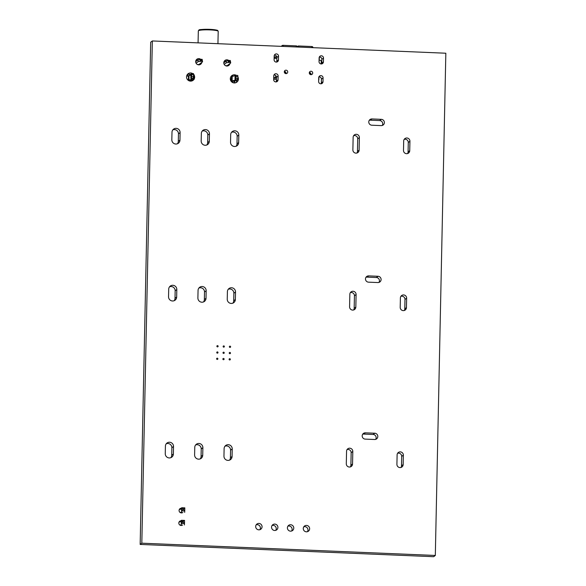 <?xml version="1.0" encoding="UTF-8"?>
<svg xmlns="http://www.w3.org/2000/svg" width="586" height="586" viewBox="0 0 586 586"><rect width="100%" height="100%" fill="white"/><g stroke="black" fill="none" stroke-linecap="round" stroke-linejoin="round"><path stroke-width="0.88" d="M188.245 80.333L188.626 75.719L187.725 76.4L187.769 74.356M189.644 74.29L189.622 75.462M191.585 73.514L191.739 74.62L193.614 74.7L193.461 73.587L190.97 73.961A4.432 0.564 -178.8 0 0 190.911 74.056L190.816 78.451A4.432 0.564 -178.8 0 0 190.853 78.524L192.23 79.3L188.941 79.967L189.029 75.572A4.432 0.564 -178.8 0 0 188.626 75.719M190.882 75.235L189.029 75.572M194.171 75.023A3.802 0.483 -178.8 0 0 194.222 74.949A3.802 0.483 -178.8 0 0 194.098 74.825L193.614 74.561M188.941 79.967A4.432 0.564 -178.8 0 0 188.538 80.114M189.197 80.853L193.505 79.593A3.802 0.483 -178.8 0 0 194.076 79.418A3.802 0.483 -178.8 0 0 194.127 79.344A3.802 0.483 -178.8 0 0 194.01 79.213L194.098 74.825M190.816 78.451A4.432 0.564 -178.8 0 1 190.875 78.356L193.343 77.997L192.735 78.531L194.01 79.213M233.843 82.919L234.744 82.047A4.432 0.564 -178.8 0 0 234.81 81.959A4.432 0.564 -178.8 0 0 234.766 81.879L234.788 80.78M232.1 76.436L232.115 76.07M232.334 82.377L232.884 81.872L231.617 81.19A3.802 0.483 -178.8 0 1 231.492 81.066A3.802 0.483 -178.8 0 1 231.543 80.985A3.802 0.483 -178.8 0 1 232.122 80.809L232.217 76.414A3.802 0.483 -178.8 0 0 231.638 76.59A3.802 0.483 -178.8 0 0 231.587 76.671L231.492 81.066M230.781 80.736A3.802 0.608 -87.6 0 0 230.364 78.07M193.461 73.587L191.615 73.521M193.614 74.7L193.343 77.997M191.739 74.62L191.468 77.916M232.122 80.809L235.213 80.209L236.041 78.356L235.924 75.367L232.217 76.414M232.972 82.685L233.843 82.721M236.041 78.356L237.909 78.436L237.088 80.289A4.432 0.564 -178.8 0 1 236.685 80.443L233.396 81.102L234.766 81.879M234.986 80.297L235.074 75.902M237.799 75.44L235.924 75.367L237.799 75.44L237.909 78.436M196.076 63.193L198.193 61.603L202.111 61.215L202.558 61.786L198.896 64.541L197.365 64.482M225.464 65.654L227.053 65.72L230.716 62.966L229.749 62.314L226.35 62.783L226.386 60.9L223.786 62.849M190.487 74.554L189.644 74.517M198.193 61.603L198.229 59.721L195.687 61.633M198.229 59.721L202.155 59.333L202.558 61.786M224.196 64.401L226.35 62.783M230.716 62.966L230.313 60.512L226.386 60.9M179.851 525.034L181.286 524.814L181.374 523.423L184.495 523.554L184.414 524.946M179.067 522.031L181.352 521.672L181.44 520.28L184.561 520.412L184.495 523.554M180.114 512.479L181.55 512.259L181.638 510.867L184.758 510.999L184.678 512.391M179.323 509.476L181.616 509.117L181.704 507.725L184.824 507.857L184.758 510.999L183.543 509.527L183.557 508.897L184.824 507.872M182.656 522.053L181.44 520.28L181.374 523.423L182.656 522.053L183.286 522.082L184.495 523.532M181.286 524.814L181.352 521.672M178.833 523.298L178.847 522.734M182.671 521.43L184.561 520.427M181.638 510.867L182.92 509.498L183.543 509.527M181.55 512.259L181.616 509.117M182.92 509.498L182.935 508.868L181.704 507.725L181.638 510.846M179.096 510.743L179.111 510.179M182.935 508.868L183.557 508.897M183.286 522.082L183.293 521.452M285.543 73.558L285.565 72.671L286.012 72.693M285.8 72.232L285.565 72.671M285.507 72.569L285.485 73.543M310.924 73.565L309.379 73.499M311.005 73.807L309.489 73.748M284.393 72.422L285.631 72.474L284.496 72.671M319.077 60.212L320.037 60.248A1.238 1.216 -126.9 0 1 321.238 61.53L321.187 63.955M285.631 72.474L285.646 72.027M274.475 58.314L274.981 57.201L276.856 57.062M275.215 57.179L275.193 58.344L275.215 57.179M273.691 78.81L276.431 79.007L273.691 78.839M298.882 47.078L298.75 45.986A1.267 0.901 172.9 0 0 297.322 46.836L297.285 47.012M319.084 60.08L319.106 59.047M319.238 59.303L319.282 59.054A3.384 0.432 1.2 0 0 319.106 58.937M276.863 58.417L274.116 58.3M276.79 56.769L274.145 56.959M276.424 79.264L274.182 79.169A3.501 0.447 1.2 0 1 273.684 79.139M273.713 77.777L276.424 76.825M274.746 77.667L276.453 77.74L274.746 77.704M275.728 75.579L275.706 76.795M298.75 45.986L311.796 46.528A1.267 0.901 -7.1 0 1 312.88 47.283A1.267 0.901 -7.1 0 1 312.873 47.488M296.26 46.968L296.128 45.876L283.075 45.327A1.267 0.901 172.9 0 0 281.646 46.184L281.61 46.36M296.128 45.876A1.267 0.901 -7.1 0 1 297.205 46.624A1.267 0.901 -7.1 0 1 297.197 46.836M152.338 40.954L150.683 42.199L140.164 544.431L433.662 556.7L435.317 555.455L445.836 53.223L152.338 40.954L141.819 543.185L140.164 544.431M141.819 543.185L435.317 555.455M403.161 464.573A3.164 3.098 -126.9 0 1 398.627 467.218A3.164 3.098 -126.9 0 1 396.912 464.31L397.11 454.897A3.164 3.098 -126.9 0 1 401.644 452.253A3.164 3.098 -126.9 0 1 403.358 455.154L403.161 464.573L401.498 465.819A3.164 3.098 -126.9 0 1 401 467.452M365.254 439.112A3.164 3.098 -126.9 0 1 363.415 433.442A3.164 3.098 -126.9 0 1 365.386 432.834L374.754 433.222A3.164 3.098 -126.9 0 1 376.586 438.892A3.164 3.098 -126.9 0 1 374.622 439.5L365.254 439.112M352.545 464.024A3.164 3.098 -126.9 0 1 348.011 466.668A3.164 3.098 -126.9 0 1 346.297 463.768L346.56 451.213A3.164 3.098 -126.9 0 1 351.095 448.568A3.164 3.098 -126.9 0 1 352.809 451.469L352.545 464.024L350.889 465.269A3.164 3.098 -126.9 0 1 350.384 466.903M406.442 307.628A3.164 3.098 -126.9 0 1 401.915 310.265A3.164 3.098 -126.9 0 1 400.201 307.364L400.399 297.944A3.164 3.098 -126.9 0 1 404.933 295.307A3.164 3.098 -126.9 0 1 406.64 298.208L406.442 307.628L404.787 308.866A3.164 3.098 -126.9 0 1 404.289 310.499M355.834 307.079A3.164 3.098 -126.9 0 1 351.3 309.723A3.164 3.098 -126.9 0 1 349.586 306.822L349.849 294.26A3.164 3.098 -126.9 0 1 354.384 291.623A3.164 3.098 -126.9 0 1 356.098 294.524L355.834 307.079L354.171 308.324A3.164 3.098 -126.9 0 1 353.673 309.957M306.383 531.817A3.23 3.157 -126.9 0 1 304.508 526.038A3.23 3.157 -126.9 0 1 308.976 526.719A3.23 3.157 -126.9 0 1 306.383 531.817M290.517 531.158A3.23 3.157 -126.9 0 1 288.649 525.371A3.23 3.157 -126.9 0 1 293.117 526.06A3.23 3.157 -126.9 0 1 290.517 531.158M368.543 282.166A3.164 3.098 -126.9 0 1 366.704 276.497A3.164 3.098 -126.9 0 1 368.675 275.889L378.036 276.277A3.164 3.098 -126.9 0 1 379.875 281.947A3.164 3.098 -126.9 0 1 377.904 282.555L368.543 282.166M409.731 150.675A3.164 3.098 -126.9 0 1 405.197 153.32A3.164 3.098 -126.9 0 1 403.49 150.419L403.688 140.999A3.164 3.098 -126.9 0 1 408.222 138.355A3.164 3.098 -126.9 0 1 409.929 141.263L409.731 150.675L408.076 151.921A3.164 3.098 -126.9 0 1 407.57 153.554M371.832 125.214A3.164 3.098 -126.9 0 1 369.993 119.544A3.164 3.098 -126.9 0 1 371.956 118.936L381.325 119.332A3.164 3.098 -126.9 0 1 383.163 125.001A3.164 3.098 -126.9 0 1 381.193 125.609L371.832 125.214M359.115 150.133A3.164 3.098 -126.9 0 1 354.589 152.778A3.164 3.098 -126.9 0 1 352.875 149.87L353.138 137.314A3.164 3.098 -126.9 0 1 357.672 134.67A3.164 3.098 -126.9 0 1 359.379 137.578L359.115 150.133L357.46 151.378A3.164 3.098 -126.9 0 1 356.962 153.012M318.711 77.74A2.219 2.168 -126.9 0 1 321.882 75.887A2.219 2.168 -126.9 0 1 323.084 77.923L323.003 81.688A2.219 2.168 -126.9 0 1 319.831 83.534A2.219 2.168 -126.9 0 1 318.63 81.505L318.711 77.74M323.421 61.852A2.219 2.168 -126.9 0 1 320.249 63.698A2.219 2.168 -126.9 0 1 319.048 61.669L319.128 57.897A2.219 2.168 -126.9 0 1 322.3 56.051A2.219 2.168 -126.9 0 1 323.501 58.08L323.421 61.852L321.765 63.09A2.219 2.168 -126.9 0 1 321.575 63.94M310.961 74.678A1.743 1.707 -126.9 0 1 309.95 71.565A1.743 1.707 -126.9 0 1 312.36 71.931A1.743 1.707 -126.9 0 1 310.961 74.678M274.658 530.491A3.23 3.157 -126.9 0 1 272.79 524.712A3.23 3.157 -126.9 0 1 277.251 525.393A3.23 3.157 -126.9 0 1 274.658 530.491M258.8 529.832A3.23 3.157 -126.9 0 1 256.924 524.045A3.23 3.157 -126.9 0 1 261.393 524.726A3.23 3.157 -126.9 0 1 258.8 529.832M224.116 448.605A4.117 4.029 -126.9 0 1 230.005 445.17A4.117 4.029 -126.9 0 1 232.232 448.942L232.078 456.479A4.117 4.029 -126.9 0 1 226.181 459.915A4.117 4.029 -126.9 0 1 223.955 456.135L224.116 448.605M229.719 359.965A0.63 0.623 -126.9 0 1 229.353 358.83A0.63 0.623 -126.9 0 1 230.232 358.969A0.63 0.623 -126.9 0 1 229.719 359.965M229.851 353.688A0.63 0.623 -126.9 0 1 229.485 352.552A0.63 0.623 -126.9 0 1 230.364 352.691A0.63 0.623 -126.9 0 1 229.851 353.688M229.983 347.41A0.63 0.623 -126.9 0 1 229.617 346.275A0.63 0.623 -126.9 0 1 230.496 346.414A0.63 0.623 -126.9 0 1 229.983 347.41M227.405 291.66A4.117 4.029 -126.9 0 1 233.294 288.224A4.117 4.029 -126.9 0 1 235.521 291.996L235.36 299.527A4.117 4.029 -126.9 0 1 229.47 302.962A4.117 4.029 -126.9 0 1 227.243 299.19L227.405 291.66M194.764 447.374A4.117 4.029 -126.9 0 1 200.661 443.939A4.117 4.029 -126.9 0 1 202.881 447.719L202.727 455.249A4.117 4.029 -126.9 0 1 196.83 458.684A4.117 4.029 -126.9 0 1 194.603 454.912L194.764 447.374M182.59 525.012A2.373 2.322 -126.9 0 1 178.942 523.803A2.373 2.322 -126.9 0 1 181.411 520.778M182.854 512.457A2.373 2.322 -126.9 0 1 179.199 511.248A2.373 2.322 -126.9 0 1 181.675 508.223M165.413 446.151A4.117 4.029 -126.9 0 1 171.31 442.716A4.117 4.029 -126.9 0 1 173.529 446.488L173.375 454.025A4.117 4.029 -126.9 0 1 167.479 457.461A4.117 4.029 -126.9 0 1 165.259 453.681L165.413 446.151M223.478 359.709A0.63 0.623 -126.9 0 1 223.112 358.573A0.63 0.623 -126.9 0 1 223.984 358.705A0.63 0.623 -126.9 0 1 223.478 359.709M223.61 353.424A0.63 0.623 -126.9 0 1 223.244 352.296A0.63 0.623 -126.9 0 1 224.116 352.428A0.63 0.623 -126.9 0 1 223.61 353.424M217.23 359.445A0.63 0.623 -126.9 0 1 216.864 358.31A0.63 0.623 -126.9 0 1 217.743 358.442A0.63 0.623 -126.9 0 1 217.23 359.445M217.362 353.168A0.63 0.623 -126.9 0 1 216.996 352.032A0.63 0.623 -126.9 0 1 217.875 352.164A0.63 0.623 -126.9 0 1 217.362 353.168M223.742 347.146A0.63 0.623 -126.9 0 1 223.376 346.018A0.63 0.623 -126.9 0 1 224.248 346.15A0.63 0.623 -126.9 0 1 223.742 347.146M217.494 346.89A0.63 0.623 -126.9 0 1 217.128 345.755A0.63 0.623 -126.9 0 1 218.007 345.887A0.63 0.623 -126.9 0 1 217.494 346.89M198.053 290.429A4.117 4.029 -126.9 0 1 203.943 286.994A4.117 4.029 -126.9 0 1 206.169 290.766L206.016 298.303A4.117 4.029 -126.9 0 1 200.119 301.739A4.117 4.029 -126.9 0 1 197.892 297.966L198.053 290.429M168.702 289.206A4.117 4.029 -126.9 0 1 174.599 285.77A4.117 4.029 -126.9 0 1 176.818 289.543L176.664 297.073A4.117 4.029 -126.9 0 1 170.768 300.508A4.117 4.029 -126.9 0 1 168.541 296.736L168.702 289.206M285.983 73.638A1.743 1.707 -126.9 0 1 284.972 70.518A1.743 1.707 -126.9 0 1 287.382 70.884A1.743 1.707 -126.9 0 1 285.983 73.638M278.042 79.806A2.219 2.168 -126.9 0 1 274.871 81.659A2.219 2.168 -126.9 0 1 273.669 79.623L273.75 75.858A2.219 2.168 -126.9 0 1 276.922 74.004A2.219 2.168 -126.9 0 1 278.123 76.041L278.042 79.806L276.387 81.051A2.219 2.168 -126.9 0 1 276.196 81.894M278.46 59.97A2.219 2.168 -126.9 0 1 275.288 61.816A2.219 2.168 -126.9 0 1 274.087 59.787L274.167 56.022A2.219 2.168 -126.9 0 1 277.339 54.168A2.219 2.168 -126.9 0 1 278.54 56.205L278.46 59.97L276.804 61.215A2.219 2.168 -126.9 0 1 276.614 62.057M230.686 134.707A4.117 4.029 -126.9 0 1 236.583 131.271A4.117 4.029 -126.9 0 1 238.81 135.051L238.649 142.581A4.117 4.029 -126.9 0 1 232.759 146.017A4.117 4.029 -126.9 0 1 230.532 142.244L230.686 134.707M237.938 77.03A4.117 4.029 -126.9 0 1 234.275 82.956A4.117 4.029 -126.9 0 1 231.888 75.587A4.117 4.029 -126.9 0 1 236.392 75.382M201.342 133.483A4.117 4.029 -126.9 0 1 207.232 130.048A4.117 4.029 -126.9 0 1 209.458 133.82L209.297 141.358A4.117 4.029 -126.9 0 1 203.408 144.793A4.117 4.029 -126.9 0 1 201.181 141.014L201.342 133.483M229.917 63.566A3.135 3.069 -126.9 0 1 223.94 63.83A3.135 3.069 -126.9 0 1 228.621 60.387M171.991 132.253A4.117 4.029 -126.9 0 1 177.88 128.817A4.117 4.029 -126.9 0 1 180.107 132.597L179.953 140.127A4.117 4.029 -126.9 0 1 174.057 143.563A4.117 4.029 -126.9 0 1 171.83 139.79L171.991 132.253M201.826 62.343A3.135 3.069 -126.9 0 1 195.841 62.651A3.135 3.069 -126.9 0 1 200.522 59.208M193.871 79.513A4.117 4.029 -126.9 0 1 186.729 78.238A4.117 4.029 -126.9 0 1 192.618 73.55M194.215 75.294A4.117 4.029 -126.9 0 1 194.134 79.103M397.616 453.264A3.164 3.098 -126.9 0 1 401.696 456.399L401.498 465.819M362.697 434.211A3.164 3.098 -126.9 0 1 363.73 434.08L373.092 434.468A3.164 3.098 -126.9 0 1 375.648 439.368M347.066 449.579A3.164 3.098 -126.9 0 1 351.153 452.714L350.889 465.269M400.897 296.311A3.164 3.098 -126.9 0 1 404.985 299.453L404.787 308.866M350.355 292.626A3.164 3.098 -126.9 0 1 354.435 295.769L354.171 308.324M303.79 526.799A3.23 3.157 -126.9 0 1 307.452 531.678M287.924 526.14A3.23 3.157 -126.9 0 1 291.594 531.019M365.986 277.259A3.164 3.098 -126.9 0 1 367.019 277.127L376.38 277.522A3.164 3.098 -126.9 0 1 378.937 282.423M404.186 139.365A3.164 3.098 -126.9 0 1 408.274 142.508L408.076 151.921M369.275 120.313A3.164 3.098 -126.9 0 1 370.301 120.181L379.669 120.577A3.164 3.098 -126.9 0 1 382.226 125.477M353.636 135.681A3.164 3.098 -126.9 0 1 357.724 138.823L357.46 151.378M318.901 76.891A2.219 2.168 -126.9 0 1 321.428 79.161L321.348 82.934A2.219 2.168 -126.9 0 1 321.157 83.776M319.289 59.098L319.326 57.054A2.219 2.168 -126.9 0 1 321.839 59.325L321.765 63.09M309.342 72.474A1.743 1.707 -126.9 0 1 310.998 74.678M272.065 525.474A3.23 3.157 -126.9 0 1 275.728 530.352M256.207 524.807A3.23 3.157 -126.9 0 1 259.869 529.693M224.958 446.217A4.117 4.029 -126.9 0 1 230.576 450.187L230.415 457.725A4.117 4.029 -126.9 0 1 229.573 460.113M228.247 289.272A4.117 4.029 -126.9 0 1 233.865 293.242L233.704 300.772A4.117 4.029 -126.9 0 1 232.862 303.16M195.607 444.986A4.117 4.029 -126.9 0 1 201.225 448.964L201.071 456.494A4.117 4.029 -126.9 0 1 200.229 458.882M166.256 443.763A4.117 4.029 -126.9 0 1 171.874 447.733L171.72 455.263A4.117 4.029 -126.9 0 1 170.878 457.659M198.896 288.041A4.117 4.029 -126.9 0 1 204.514 292.011L204.353 299.549A4.117 4.029 -126.9 0 1 203.51 301.937M169.544 286.81A4.117 4.029 -126.9 0 1 175.163 290.788L175.009 298.318A4.117 4.029 -126.9 0 1 174.167 300.706M284.364 71.426A1.743 1.707 -126.9 0 1 286.019 73.638M273.94 75.015A2.219 2.168 -126.9 0 1 276.467 77.286L276.387 81.051M274.351 55.179A2.219 2.168 -126.9 0 1 276.878 57.443L276.804 61.215M231.529 132.319A4.117 4.029 -126.9 0 1 237.154 136.289L236.993 143.826A4.117 4.029 -126.9 0 1 236.151 146.214M231.14 76.319A4.117 4.029 -126.9 0 1 233.624 76.165M236.759 80.421A4.117 4.029 -126.9 0 1 235.916 82.677M202.185 131.096A4.117 4.029 -126.9 0 1 207.803 135.066L207.642 142.596A4.117 4.029 -126.9 0 1 206.799 144.984M224.284 61.178A3.135 3.069 -126.9 0 1 226.02 61.178M228.262 64.812A3.135 3.069 -126.9 0 1 227.822 65.903M172.833 129.865A4.117 4.029 -126.9 0 1 178.452 133.835L178.291 141.373A4.117 4.029 -126.9 0 1 177.448 143.76M196.178 60.006A3.135 3.069 -126.9 0 1 197.878 59.984M200.17 63.588A3.135 3.069 -126.9 0 1 199.723 64.724M187.366 74.488A4.117 4.029 -126.9 0 1 190.897 74.759M192.757 79.725A4.117 4.029 -126.9 0 1 192.142 80.846M190.875 78.356L190.97 73.961M191.703 76.502L193.57 76.583M235.806 79.769L237.674 79.85M235.213 80.209L235.308 75.814M236.077 76.473L237.953 76.554M198.075 42.866L198.324 30.912A9.94 1.275 1.2 0 1 208.294 29.849A9.94 1.275 1.2 0 1 218.204 31.329L217.941 43.694M199.05 30.45A9.31 1.187 1.2 0 1 208.301 29.3A9.31 1.187 1.2 0 1 217.501 30.838M200.712 61.098L200.756 59.215M200.038 61.127L200.075 59.245M201.591 61.134L201.628 59.252M202.111 61.215L202.155 59.333M230.276 62.394L230.313 60.512M229.749 62.314L229.785 60.424M228.87 62.277L228.914 60.387M228.196 62.306L228.232 60.424M274.138 57.172L274.981 57.201M311.935 47.627L311.796 46.528M283.206 46.426L283.075 45.327M403.358 455.154L401.696 456.399M365.386 432.834L363.73 434.08M374.754 433.222L373.092 434.468M352.809 451.469L351.153 452.714M406.64 298.208L404.985 299.453M356.098 294.524L354.435 295.769M368.675 275.889L367.019 277.127M378.036 276.277L376.38 277.522M409.929 141.263L408.274 142.508M371.956 118.936L370.301 120.181M381.325 119.332L379.669 120.577M359.379 137.578L357.724 138.823M323.084 77.923L321.428 79.161M323.003 81.688L321.348 82.934M323.501 58.08L321.839 59.325M232.232 448.942L230.576 450.187M232.078 456.479L230.415 457.725M235.521 291.996L233.865 293.242M235.36 299.527L233.704 300.772M202.881 447.719L201.225 448.964M202.727 455.249L201.071 456.494M173.529 446.488L171.874 447.733M173.375 454.025L171.72 455.263M206.169 290.766L204.514 292.011M206.016 298.303L204.353 299.549M176.818 289.543L175.163 290.788M176.664 297.073L175.009 298.318M278.123 76.041L276.467 77.286M278.54 56.205L276.878 57.443M238.81 135.051L237.154 136.289M238.649 142.581L236.993 143.826M209.458 133.82L207.803 135.066M209.297 141.358L207.642 142.596M180.107 132.597L178.452 133.835M179.953 140.127L178.291 141.373M194.222 74.949L194.127 79.344M234.832 80.773L234.81 81.959M198.324 30.912L198.984 30.062C198.522 29.49 202.968 29.3 212.33 29.498C219.596 30.384 216.945 30.479 217.831 30.611L218.204 31.329M312.924 47.664L312.88 47.283M318.85 79.901L318.916 76.891M297.249 47.012L297.205 46.624"/></g></svg>
